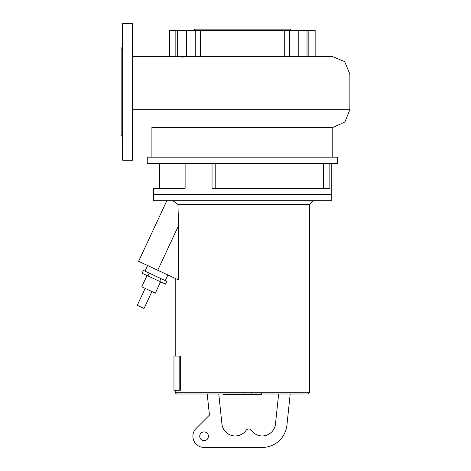 <?xml version="1.0" encoding="UTF-8"?>
<svg xmlns="http://www.w3.org/2000/svg" width="471" height="471" viewBox="0 0 471 471"><rect width="100%" height="100%" fill="white"/><g stroke="black" fill="none" stroke-linecap="round" stroke-linejoin="round"><path stroke-width="0.71" d="M261.376 394.698L251.832 394.698M260.928 394.698L260.928 393.997M250.419 393.997L250.419 394.698L244.926 394.698L244.926 393.515M247.475 394.698L247.475 393.997M240.752 393.997L240.752 394.698L244.319 394.698L244.319 393.997M240.752 394.698L223.036 394.698L223.036 393.997M226.074 394.698L226.074 393.997M226.557 394.698L226.557 393.997M230.372 394.698L230.372 393.997M232.674 394.698L232.674 393.997M233.681 394.698L233.681 393.997M236.625 394.698L236.625 393.997M153.458 188.265L185.121 188.265L153.458 188.265L153.458 194.476L331.219 194.476L331.219 163.402M242.335 200.693L331.219 200.693L331.219 194.476L153.458 194.476L153.458 200.693L242.335 200.693M309.465 392.755L308.222 393.997L176.454 393.997L175.212 392.755L309.465 392.755L309.465 204.42L313.191 200.693M172.922 200.693L177.914 204.42L309.465 204.42M147.046 275.541L141.795 286.81L155.312 293.115L160.564 281.846M145.174 288.382L137.291 305.285L140.67 306.862L144.049 308.434L151.933 291.537M204.084 440.615A4.351 4.351 0 0 1 199.733 436.264A4.351 4.351 0 0 1 204.084 431.913A4.351 4.351 0 0 1 208.435 436.264A4.351 4.351 0 0 1 204.084 440.615M290.195 393.997L286.921 425.189A24.863 24.863 0 0 1 262.194 447.45L204.084 447.45A11.186 11.186 0 0 1 196.171 428.351L209.436 415.086L207.216 393.997M218.78 393.997L221.935 423.982A13.365 13.365 0 0 0 246.162 430.264A3.109 3.109 0 0 1 251.255 430.264A13.365 13.365 0 0 0 275.482 423.982L278.632 393.997M180.316 390.265L179.168 390.265L179.168 356.082L180.316 356.082L180.316 390.265M179.168 356.082L173.964 356.082L173.964 390.265L179.168 390.265M163.902 279.974L166.828 281.334L165.515 284.154L159.663 281.423L160.976 278.608L163.902 279.974M149.266 273.145L147.953 275.965L142.095 273.233L143.414 270.419L160.976 278.608M147.953 275.965L159.663 281.423M177.914 204.42L178.621 225.474L178.621 279.98L157.744 270.242L178.621 225.474M166.864 200.693L138.592 261.311L157.744 270.242M194.382 30.385L194.382 29.143L290.289 29.143L290.289 30.385M337.436 157.184L337.436 163.402L147.24 163.402L147.24 157.184L337.436 157.184M212.038 163.402L212.038 188.265L329.853 188.265L329.853 163.402M185.121 188.265L185.121 163.402M169.525 56.396L169.525 30.385L200.393 30.385L200.393 56.396M182.813 56.396L182.813 57.38M151.903 157.184L151.903 127.441L332.773 127.429L344.896 122.001L349.865 109.684L349.865 74.159L344.666 61.601L332.108 56.396L132.946 56.396M242.006 56.402L242.335 56.396M284.278 56.396L284.278 30.385L315.152 30.385L315.152 56.396M200.393 30.385L284.278 30.385M215.2 163.402L215.2 188.265M323.53 188.265L323.53 163.402M332.773 127.429L332.773 157.184M132.322 160.293A0.624 0.624 0 0 0 132.946 159.669L132.946 24.174A0.624 0.624 0 0 0 132.322 23.55L132.322 160.293L122.996 160.293A0.624 0.624 0 0 1 122.378 159.669L122.378 24.174A0.624 0.624 0 0 1 122.996 23.55L132.322 23.55M122.378 136.672L121.135 135.43L121.135 48.413L122.378 47.171M251.39 394.698L251.39 393.997M253.616 394.698L253.616 393.997M257.543 394.698L257.543 393.997M245.002 394.698L245.002 393.997M242.536 394.698L242.536 393.997M240.528 394.698L240.528 393.997M177.661 30.385L177.661 56.396M186.451 30.385L186.451 56.396M195.241 30.385L195.241 56.396M349.865 109.684L132.946 109.684M298.22 30.385L298.22 56.396M289.43 30.385L289.43 56.396M307.01 30.385L307.01 56.396M122.996 160.293L122.996 23.55M261.64 393.515L261.64 394.698M251.12 393.515L251.12 394.698M167.888 274.97L165.262 280.604M147.606 265.514L144.98 271.149M175.212 392.755L175.212 390.265M175.212 356.082L175.212 278.385M175.842 30.385L175.842 56.396M241.882 56.402L242.394 56.396M332.108 56.396L315.152 56.326M308.829 30.385L308.829 56.396M159.669 188.265L159.669 163.402"/></g></svg>
